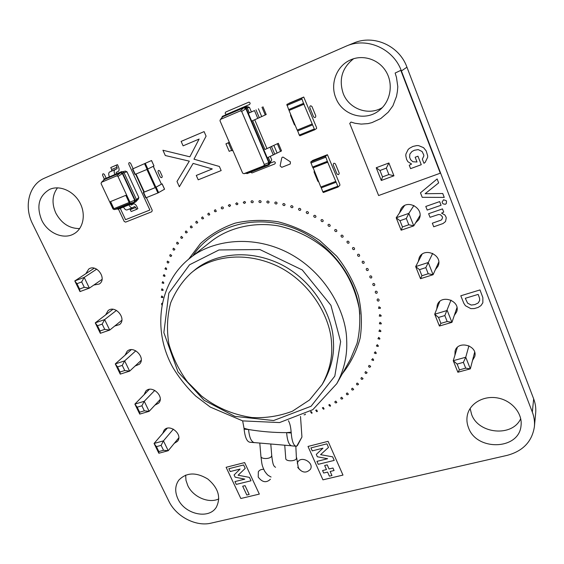 <?xml version="1.0" encoding="UTF-8"?>
<svg xmlns="http://www.w3.org/2000/svg" width="564" height="564" viewBox="0 0 564 564"><rect width="100%" height="100%" fill="white"/><g stroke="black" fill="none" stroke-linecap="round" stroke-linejoin="round"><path stroke-width="0.85" d="M102.049 279.392L89.373 288.126L79.989 291.588L74.793 280.935L94.244 268.203M96.691 269.155L84.177 277.41L81.674 281.937L84.283 287.302L89.373 288.126L84.177 277.41L74.793 280.935L76.972 283.699L79.58 289.043L79.989 291.588M121.831 320.289L109.719 330.081L104.629 319.591L95.253 322.869L112.899 309.298M102.176 324.117L97.473 325.745L95.253 322.869L100.336 333.296L109.719 330.081L104.728 329.362L102.176 324.117L104.629 319.591L116.459 310.404M141.212 360.318L129.635 371.14L124.658 360.875L115.275 363.914L131.25 349.687M122.247 365.394L117.545 366.903L115.275 363.914L120.252 374.122L129.635 371.14L124.743 370.527L122.247 365.394L124.658 360.875L135.818 350.808M178.774 437.861L168.22 450.706L163.447 440.865L154.071 443.459L167.163 428.28M161.121 445.356L156.425 446.646L154.071 443.459L158.851 453.244L168.22 450.706L163.518 450.284L161.121 445.356L163.447 440.865L173.381 429.148M160.19 399.495L149.129 411.339L139.752 414.096L134.874 404.106L149.333 389.35M139.632 412.214L144.335 410.825L149.129 411.339L144.257 401.293L134.874 404.106L137.186 407.194L139.632 412.214L139.752 414.096M144.335 410.825L141.888 405.798L144.257 401.293L154.79 390.38M81.674 281.937L76.972 283.699M84.283 287.302L79.58 289.043M100.336 333.296L100.025 330.983L97.473 325.745M104.728 329.362L100.025 330.983M120.252 374.122L120.04 372.029L117.545 366.903M124.743 370.527L120.04 372.029M158.851 453.244L158.822 451.56L156.425 446.646M163.518 450.284L158.822 451.56M141.888 405.798L137.186 407.194M381.299 180.473L376.216 167.748L379.967 170.497L382.519 176.892L381.299 180.473L393.954 175.806L388.885 162.989L376.216 167.748M419.976 215.533L413.764 225.875L408.822 213.375L396.196 217.782L404.515 205.627M406.313 218.508L399.982 220.7L396.196 217.782L401.145 230.197L413.764 225.875L408.794 224.761L406.313 218.508L408.822 213.375L413.941 205.472M438.757 262.105L433.089 274.71L428.259 262.514L415.682 266.596L422.041 254.279M425.806 267.639L419.496 269.67L415.682 266.596L420.511 278.701L433.089 274.71L428.231 273.737L425.806 267.639L432.687 253.363M474.655 352.211L470.334 368.856L465.744 357.245L453.252 360.699L457.319 347.424M463.389 362.349L457.122 364.069L453.252 360.699L457.862 372.24L470.334 368.856L465.695 368.158L463.389 362.349L465.744 357.245L468.924 345.795M456.967 307.62L451.94 322.354L439.412 326.034L434.696 314.218L439.73 301.514M440.907 323.376L447.189 321.522L451.94 322.354L447.231 310.461L434.696 314.218L438.538 317.44L440.907 323.376L439.412 326.034M447.189 321.522L444.827 315.572L451.01 300.126M388.885 162.989L386.326 168.128L379.967 170.497M393.954 175.806L388.871 174.544L386.326 168.128M388.871 174.544L382.519 176.892M401.145 230.197L402.463 226.939L399.982 220.7M408.794 224.761L402.463 226.939M420.511 278.701L421.921 275.754L419.496 269.67M428.231 273.737L421.921 275.754M457.862 372.24L459.434 369.864L457.122 364.069M465.695 368.158L459.434 369.864M444.827 315.572L438.538 317.44M117.467 164.639L110.755 167.55L111.665 169.51L111.63 171.04L109.55 172.02C108.471 172.817 108.436 174.438 109.43 176.885L116.191 173.938L116.226 172.394L118.278 171.414C119.321 170.624 119.356 169.017 118.37 166.591L117.467 164.639L116.156 165.238L117.065 167.205L117.037 168.735L114.978 169.708C113.914 170.497 113.879 172.126 114.873 174.579L120.428 172.224L120.442 172.76L116.72 175.855L117.996 176.454L129.924 202.131L129.53 203.414L114.266 209.596L113.011 208.997L101.083 183.589L101.457 182.299L116.72 175.855M138.829 197.485L136.474 199.614L135.762 201.905L138.342 199.043L138.829 197.485L126.978 171.816L125.427 171.082L120.428 172.224L122.712 173.303L117.996 176.454M116.191 173.938L121.732 171.59L124.017 172.669L122.712 173.303L135.219 200.326L134.507 202.617L118.017 209.286L117.277 208.927M103.635 180.233L103.938 179.204L109.395 176.821M126.978 171.816L124.017 172.669L136.474 199.614L135.219 200.326L134.718 200.262L122.423 173.698L120.442 172.76L104.34 179.571L103.938 179.204L109.43 176.885M110.755 167.55L116.156 165.238M104.34 179.571L101.457 182.299M135.762 201.905L118.003 208.765L114.266 209.596M130.312 204.309L131.349 205.063L133.471 203.872C134.683 203.611 135.839 204.57 136.96 206.727L137.849 208.645L136.615 209.364L135.72 207.446L134.613 206.537L132.484 207.742C131.271 208.003 130.094 207.044 128.952 204.859M125.821 195.327L129.156 202.497L113.808 208.729L110.473 201.623L125.821 195.327M136.615 209.364L131.208 211.528L129.741 208.849M127.182 209.864L127.055 209.928C125.828 210.196 124.651 209.237 123.509 207.066M118.017 209.286L118.003 208.765M129.924 202.131L134.718 200.262L134.105 202.25L129.53 203.414M129.149 202.49L113.9 208.68L110.572 201.588M270.311 156.496L271.742 159.88L269.345 164.512L268.415 165.16L247.039 173.634L246.2 173.247M221.807 117.841L222.308 116.381L244.755 106.702L247.913 106.758L249.507 107.477L251.389 111.912M254.731 119.787L266.969 148.628M271.742 159.88L269.345 164.512M249.507 107.477L247.236 107.83L249.351 112.807L248.343 113.301L269.338 162.672L268.415 165.16L267.985 164.773L247.053 173.077L243.916 173.698L242.647 173.106L219.981 120.759L220.432 119.427L240.391 110.875L241.688 111.468L264.312 164.491L263.832 165.788L243.916 173.698M240.391 110.875L243.711 107.766L245.876 108.746L246.221 108.309L243.726 107.181L243.711 107.766L222.731 116.776L222.308 116.381L244.755 106.702L247.236 107.83L246.221 108.309L248.343 113.301L254.491 110.579L257.79 118.37L251.664 121.112M268.295 157.377L270.276 162.037L268.788 162.608L267.985 164.773L263.832 165.788M252.693 120.675L264.96 149.53L278.327 143.298L264.96 149.53M247.039 173.634L247.053 173.077M249.351 112.807L254.491 110.579M229.308 142.297L225.938 143.834L229.196 151.335L231.614 150.341M229.435 142.6L228.505 143.157L231.79 150.743L232.84 150.454M225.938 143.834L229.358 142.417M228.505 143.157L229.541 142.84M241.688 111.468L245.876 108.746L268.788 162.608L264.312 164.491M278.327 143.298L281.528 150.905L267.265 157.8M262.944 106.772L266.208 114.513L257.79 118.37M222.731 116.776L220.432 119.427M261.985 107.245L265.256 115.014M277.417 143.876L280.632 151.505M312.745 160.423L310.743 161.974L312.534 167.064L327.332 161.339L325.534 156.207L327.409 154.698L339.782 184.195L339.916 185.26L338.139 186.994L327.332 161.339M327.86 162.037L313.105 167.748L312.534 167.064M320.979 186.945L322.819 191.852L337.596 186.332M338.097 187.001L323.369 192.507L322.819 191.852M313.119 167.741L320.81 187.015L335.594 181.453M312.893 167.931L327.684 162.206M289.001 103.268L303.735 97.043L286.85 104.396L288.676 109.578L303.517 103.353L301.684 98.136L303.742 97.043L316.51 127.429L316.623 128.472L314.67 129.79L303.517 103.353M304.116 104.114L289.311 110.318L288.676 109.578M297.39 130.009L299.251 135.071L314.077 129.064M314.649 129.798L299.858 135.783L299.251 135.071M304.13 104.107L289.043 110.466L297.186 130.094L312.012 124.045M289.043 110.466L303.883 104.248M254.688 442.62L254.336 442.634C251.255 441.859 249.33 437.488 248.569 429.514L244.113 429.148C245.016 437.396 246.969 441.767 249.965 442.254L254.336 442.634M297.376 445.623L296.206 446.244L291.708 445.856C288.965 445.109 287.28 440.703 286.632 432.637C273.871 432.651 261.181 431.615 248.569 429.514L244.036 428.309L244.113 429.148M296.206 446.244C293.618 445.786 291.955 441.379 291.214 433.011L291.151 432.158C290.742 426.877 289.825 423.063 288.401 420.702M297.468 445.468L301.937 437.037L300.513 416.465M242.647 420.885L244.036 428.309M291.214 433.011L286.632 432.637L291.151 432.158M336.771 383.689L350.463 359.219L357.047 343.406C359.733 331.907 360.431 320.169 359.148 308.205C354.234 284.369 343.518 265.024 326.986 250.162C313.753 238.769 296.777 229.9 278.087 225.84C252.898 221.624 228.272 228.166 211.782 240.906L189.772 258.277C158.181 283.198 152.083 330.723 173.092 367.855C179.415 378.232 186.994 387.651 195.821 396.125L210.316 407.095L242.703 420.899L279.561 422.563L312.83 409.675L336.771 383.689C344.181 369.942 347.473 355.369 346.67 339.958C346.282 312.484 326.027 272.116 287.598 252.517C249.147 233.073 209.047 241.921 189.807 258.249M331.583 344.146C331.146 318.871 311.525 282.296 276.853 265.827C241.942 249.753 208.602 257.854 191.175 272.941C182.658 280.745 175.841 290.664 170.73 302.706C167.163 315.805 166.542 329.566 168.876 343.991C172.972 358.084 179.225 370.767 187.622 382.032L201.468 395.956C215.462 406.905 231.733 414.54 251.911 417.529C265.722 418.276 279.215 416.176 292.392 411.226L309.509 399.989L322.058 384.641C329.447 371.133 332.619 357.639 331.583 344.146M322.975 383.048L323.912 381.511C331.258 368.08 334.417 354.664 333.402 341.255C332.986 316.136 313.528 279.814 279.102 263.487C244.438 247.54 211.303 255.612 193.974 270.621M260.935 456.346C260.758 459.237 269.98 459.258 271.474 456.368L271.728 455.5C272.835 465.138 273.611 466.012 275.549 467.309M271.087 477.01L270.149 476.58M285.772 458.518C285.567 461.5 295.064 461.599 296.438 458.624L295.825 446.216M164.512 189.229L157.906 192.98L146.048 197.774L143.573 192.394L155.431 187.558L161.41 184.146M143.355 192.472L146.048 197.774M143.982 192.098L143.573 192.394M153.239 166.324L161.431 184.195L155.192 187.615L144.299 192.056L136.009 174.029M135.797 174.121L144.299 192.056M151.483 160.55L154 165.929L147.133 169.369L135.268 174.339L132.766 168.89L151.547 160.521L132.766 168.89M132.547 168.981L135.268 174.339M226.115 467.302L244.642 462.586L259.327 494.099L240.828 498.498L226.115 467.302M238.114 475.219L245.227 468.388L243.627 464.962L228.871 468.712L230.211 471.546L240.095 469.058L234.102 474.944L235.16 477.186L244.818 479.139L234.934 481.578L236.26 484.398L251.008 480.782L249.429 477.391L238.114 475.219M246.813 495.009L249.182 494.445L245.058 485.639L242.682 486.217L246.813 495.009M161.833 304.941L161.558 303.658L162.185 303.185M120.266 208.377L125.553 219.692L149.89 210.019L128.747 164.089C128.74 162.439 129.36 162.178 130.622 163.285L133.104 168.692M135.635 174.184L143.89 192.148M146.407 197.633L152.245 210.323L151.786 211.74L125.61 222.117L124.214 221.448L118.447 209.11M104.354 179.007L102.585 175.228C102.556 173.613 103.163 173.352 104.403 174.452L106.152 178.189M161.727 295.98L162.911 296.953L162.855 297.616L161.276 297.376L161.727 295.98M161.974 288.761L163.109 289.811L163.003 290.467L161.424 290.122L161.974 288.761M342.327 373.756C350.568 363.343 356.504 351.499 360.128 338.217C362.257 324.399 361.679 310.271 358.415 295.839C353.593 281.605 346.345 268.379 336.68 256.169L319.584 240.405C306.576 231.719 292.723 225.508 278.01 221.758C263.212 219.572 248.9 220.038 235.096 223.161C221.948 227.743 210.428 234.511 200.53 243.472L188.679 259.158M359.853 314.19C357.209 276.6 327.642 239.355 289.734 226.749C251.833 214.017 211.606 227.158 192.789 255.901M162.728 281.619L163.8 282.74L163.652 283.382L162.079 282.931L162.728 281.619M163.99 274.576L164.998 275.768L164.801 276.395L163.243 275.831L163.99 274.576M165.76 267.674L166.697 268.929L166.45 269.536L164.914 268.866L165.76 267.674M167.43 261.139L168.946 261.915L168.777 262.563C168.086 263.289 167.522 263.12 167.092 262.063L167.43 261.139M170.187 254.561L171.66 255.436L171.449 256.077C170.695 256.747 170.138 256.542 169.778 255.457L170.187 254.561M173.43 248.216L174.868 249.196L174.607 249.81C173.797 250.43 173.247 250.183 172.958 249.076L173.43 248.216M177.166 242.146L178.548 243.218L178.238 243.81C177.378 244.367 176.835 244.085 176.624 242.964L177.166 242.146M181.368 236.372L182.694 237.536L182.341 238.107C181.432 238.593 180.903 238.276 180.762 237.148L181.368 236.372M186.035 230.93L187.29 232.185L186.895 232.721C185.937 233.143 185.422 232.791 185.366 231.656L186.035 230.93M157.998 171.935C158.012 170.279 158.646 170.018 159.915 171.139L162.206 176.187C162.192 177.829 161.551 178.09 160.289 176.976L157.998 171.935M191.133 225.847L192.317 227.186L191.88 227.694C190.879 228.046 190.385 227.659 190.406 226.524L191.133 225.847M181.129 141.395L204.097 131.609L206.086 136.15L193.974 159.189L219.368 166.465L221.166 170.568L198.218 179.817L196.272 175.446L212.29 168.953L193.121 163.398L179.359 186.747L176.99 181.474L189.314 161.149L165.308 155.53L162.925 150.25L189.871 156.806L199.099 139.068L183.103 145.843L181.129 141.395M196.653 221.166L197.76 222.583L197.273 223.055C196.244 223.33 195.771 222.907 195.87 221.786L196.653 221.166M202.568 216.9L203.583 218.388L203.061 218.825C201.997 219.022 201.552 218.571 201.729 217.457L202.568 216.9M308.014 446.448L328.086 441.33L342.975 475.085L322.946 479.837L308.014 446.448M320.585 454.662L328.488 447.428L326.901 443.84L310.919 447.901L312.244 450.876L322.953 448.168L316.291 454.401L317.342 456.755L327.642 458.722L316.933 461.366L318.251 464.32L334.219 460.4L332.647 456.847L320.585 454.662M330.144 471.469L334.064 470.531L332.95 468.021L329.038 468.973L327.219 464.884L324.652 465.511L326.471 469.593L322.566 470.531L323.68 473.027L327.578 472.089L329.39 476.157L331.956 475.551L330.144 471.469M208.856 213.086L209.773 214.637L209.216 215.032C208.123 215.159 207.707 214.672 207.968 213.58L208.856 213.086M305.427 414.096L305.131 414.674L304.003 414.822M215.483 209.745L216.301 211.352L215.709 211.712C214.595 211.754 214.207 211.239 214.546 210.175L215.483 209.745M311.159 411.544L312.16 413.017L311.547 413.25L310.545 411.783L311.159 411.544M222.068 206.946C223.196 206.981 223.548 207.517 223.132 208.56L222.512 208.87C221.377 208.828 221.025 208.292 221.441 207.256L222.068 206.946M316.658 409.957L317.391 411.424L316.792 411.692L315.713 410.261L316.658 409.957M229.273 204.591L230.14 204.795L230.528 205.634L229.407 206.565L228.328 205.486L229.273 204.591M323.264 407.469L324.103 408.907L323.524 409.224L322.354 407.85L323.264 407.469M236.718 202.765L237.909 203.71L237.571 204.506L236.718 204.739L235.703 203.78L236.718 202.765M329.651 404.515L330.596 405.911L330.046 406.27L328.777 404.952L329.651 404.515M244.374 201.496L245.22 201.82L245.495 202.709L244.226 203.456L243.274 202.427L244.374 201.496M335.791 401.096L336.828 402.449L336.306 402.844C335.227 403.02 334.776 402.604 334.945 401.596L335.791 401.096M252.186 200.784C253.321 201.144 253.525 201.757 252.799 202.617L252.087 202.73C250.959 202.37 250.754 201.757 251.466 200.897L252.186 200.784M341.636 397.218L342.771 398.515L342.277 398.952C341.22 399.206 340.741 398.819 340.839 397.789L341.636 397.218M260.131 200.636C261.238 201.08 261.407 201.701 260.617 202.511L259.884 202.568C258.77 202.131 258.608 201.503 259.398 200.699L260.131 200.636M248.943 102.119C250.31 102.69 250.487 103.494 249.485 104.523L226.749 114.295C225.092 114.111 224.761 113.343 225.762 112.01L248.943 102.119M270.163 163.137L274.182 161.642C275.528 162.22 275.704 162.996 274.689 163.976L252.009 172.951L250.501 172.26M347.17 392.904L348.39 394.144L347.932 394.617C346.902 394.941 346.395 394.581 346.416 393.531L347.17 392.904M268.147 201.073C269.239 201.588 269.359 202.222 268.506 202.962L267.759 202.969C266.673 202.455 266.553 201.82 267.406 201.08L268.147 201.073M352.352 388.166L353.656 389.336L353.24 389.851C352.239 390.246 351.703 389.914 351.647 388.857L352.352 388.166M276.205 202.081C277.262 202.673 277.34 203.308 276.423 203.985L275.676 203.942C274.619 203.343 274.541 202.709 275.451 202.032L276.205 202.081M357.16 383.026L358.549 384.119L358.168 384.662C357.195 385.134 356.645 384.838 356.511 383.767L357.16 383.026M284.249 203.667C285.278 204.33 285.306 204.972 284.341 205.578L283.586 205.472C282.557 204.81 282.529 204.168 283.495 203.569L284.249 203.667M361.559 377.499L363.026 378.514L362.687 379.086C361.757 379.635 361.186 379.368 360.967 378.296L361.559 377.499M292.244 205.818C293.231 206.558 293.209 207.192 292.194 207.721L291.44 207.573C290.453 206.833 290.474 206.198 291.489 205.67L292.244 205.818M365.528 371.613L367.065 372.536L366.769 373.142C365.888 373.756 365.296 373.523 365 372.459L365.528 371.613M283.142 157.137L290.389 161.833L290.277 163.976L281.739 167.332L280.118 165.879L281.753 157.976L282.261 157.25L283.142 157.137M300.133 208.532C301.077 209.336 301.014 209.97 299.949 210.421L299.202 210.217C298.264 209.413 298.328 208.786 299.392 208.327L300.133 208.532M369.046 365.387L370.64 366.219L370.393 366.854C369.561 367.531 368.955 367.34 368.581 366.276L369.046 365.387M307.881 211.796C308.769 212.663 308.656 213.284 307.556 213.657L306.823 213.396C305.935 212.536 306.041 211.916 307.147 211.542L307.881 211.796M372.748 358.641L373.664 359.924L373.333 360.516L371.683 359.79L372.748 358.641M314.254 217.105C313.422 216.188 313.577 215.575 314.719 215.286L315.438 215.596C316.263 216.52 316.115 217.126 314.973 217.415L314.254 217.105M375.264 351.781L376.273 353.015L375.984 353.642L374.292 353.015L375.264 351.781M321.459 221.314C320.69 220.341 320.895 219.756 322.058 219.544L322.756 219.904C323.524 220.876 323.327 221.469 322.157 221.673L321.459 221.314M377.253 344.682L378.352 345.859L378.113 346.507L376.378 345.993L377.253 344.682M328.396 226.002C327.691 224.987 327.938 224.416 329.122 224.289L329.806 224.698C330.504 225.72 330.257 226.291 329.073 226.411L328.396 226.002M378.705 337.371L379.889 338.485L379.699 339.161L377.936 338.752L378.705 337.371M335.016 231.148C334.389 230.091 334.678 229.541 335.876 229.506L336.532 229.95C337.159 231.014 336.87 231.564 335.672 231.6L335.016 231.148M379.607 329.884L380.869 330.934L380.728 331.625L378.945 331.336L379.607 329.884M295.268 125.462L294.38 124.693L290.559 115.486L290.636 114.309M318.688 181.904L317.814 181.15L314.099 172.189L314.19 171.054M341.291 236.718C340.741 235.625 341.072 235.096 342.277 235.146L342.898 235.639C343.448 236.732 343.123 237.261 341.918 237.211L341.291 236.718M379.946 322.27L381.278 323.235L381.194 323.947L379.396 323.778L379.946 322.27M347.184 242.675C346.712 241.554 347.079 241.061 348.284 241.195L348.876 241.723C349.349 242.851 348.982 243.345 347.769 243.211L347.184 242.675M379.72 314.557L381.116 315.438L381.081 316.164L379.283 316.122L379.72 314.557M352.655 248.992C352.267 247.85 352.669 247.384 353.875 247.603L354.425 248.174C354.819 249.316 354.411 249.781 353.205 249.563L352.655 248.992M378.916 306.788L380.369 307.584L380.39 308.318L378.592 308.402L378.916 306.788M357.682 255.633C357.372 254.47 357.816 254.047 359.007 254.343L359.515 254.942C359.825 256.105 359.381 256.535 358.196 256.232L357.682 255.633M377.119 299.942C377.323 298.828 377.915 298.631 378.895 299.371L379.114 300.09C378.916 301.204 378.317 301.395 377.337 300.661L377.119 299.942M362.236 262.556C362.01 261.386 362.483 260.991 363.653 261.372L364.118 261.999C364.344 263.169 363.872 263.564 362.701 263.184L362.236 262.556M375.243 292.237C375.356 291.094 375.934 290.862 376.964 291.532L377.238 292.244C377.119 293.386 376.548 293.618 375.511 292.942L375.243 292.237M366.283 269.719C366.142 268.549 366.642 268.189 367.791 268.647L368.214 269.303C368.348 270.473 367.848 270.833 366.706 270.375L366.283 269.719M372.804 284.601C372.832 283.445 373.389 283.17 374.461 283.777L374.785 284.467C374.757 285.624 374.2 285.899 373.128 285.292L372.804 284.601M369.808 277.079C369.758 275.916 370.287 275.599 371.401 276.127L371.775 276.804C371.824 277.974 371.295 278.292 370.181 277.756L369.808 277.079M309.756 107.491C309.876 105.665 310.623 105.355 311.984 106.568L315.798 115.895C315.678 117.714 314.931 118.017 313.57 116.811L309.756 107.491M333.239 164.829C333.38 163.066 334.121 162.785 335.46 163.976L339.175 173.042C339.034 174.791 338.294 175.073 336.955 173.881L333.239 164.829M400.807 70.352L440.294 173.19L378.62 195.532L349.743 123.445L350.991 122.057L354.967 123.262L361.214 124.101L368.059 123.608L371.979 122.607L380.778 118.553L388.222 112.201L392.911 105.813L396.513 96.359L397.401 91.41L397.803 86.687L396.471 77.374L395.145 73.045L400.807 70.352M427.66 155.77L426.187 150.905L423.529 147.641L418.608 145.625L416.789 145.575L412.862 146.45L409.386 148.36L408.11 149.552L405.911 154.042L405.791 155.706L406.552 159.288L407.842 161.656L411.572 164.032L409.252 165.231L410.585 168.643L421.259 164.702L417.966 156.2L415.16 157.243L417.007 161.995L412.855 161.755L410.578 159.654L409.626 157.25L409.838 154.12L411.896 151.561L414.329 150.271L418.185 149.608L422.105 151.505L423.733 154.874L423.853 155.925L422.337 159.147L423.952 163.306L425.185 162.347L427.653 157.278L427.66 155.77M420.462 192.832L437.135 178.943L438.658 182.898L425.122 193.727L442.747 193.508L444.242 197.4L422.217 197.315L420.462 192.832M425.785 206.452L439.659 201.602L441.076 205.254L427.202 210.076L425.785 206.452M441.563 213.15L444.827 214.933L445.905 216.773L446.244 217.894L445.539 221.546L443.015 223.548L433.73 226.784L432.327 223.203L441.006 220.15L441.739 219.636L442.543 217.591L442.296 216.639L440.463 214.736L438.559 214.496L430.029 217.309L428.619 213.7L442.486 208.899L443.727 212.106L441.563 213.15M460.795 295.783L479.999 289.931L482.869 297.637L482.854 302.748L480.958 305.618L478.138 307.429L474.31 308.564L470.841 308.628L465.448 305.73L463.848 303.354L460.795 295.783M479.569 298.278L478.18 294.387L465.3 298.293L467.598 303.15L471.243 305.068L474.888 304.574L478.152 303.002L479.675 300.513L479.569 298.278M443.544 199.769L446.216 200.671L446.533 201.285L446.272 203.632L445.292 204.295L443.029 203.851L442.303 202.765L442.127 202.095L443.544 199.769M532.331 412.101C534.15 416.895 534.841 421.731 534.404 426.61C532.127 441.485 523.047 451.073 507.163 455.359L211.077 523.138C195.905 526.917 176.074 516.518 168.855 501.17L32.613 223.95C23.61 206.452 28.947 184.583 44.5 178.168L346.578 45.966C367.171 36.956 393.58 48.842 401.406 70.951L532.331 412.101L533.664 398.847C535.433 403.521 536.103 408.244 535.673 413.003L534.404 426.61M346.578 45.966L353.783 43.026C373.798 34.27 399.397 45.776 406.947 67.208L533.664 398.847M79.686 228.589C69.414 228.582 61.462 223.422 55.829 213.1C51.613 203.512 52.17 195.088 57.5 187.819M218.825 498.907C208.722 503.814 192.973 496.976 187.763 485.534L185.979 480.309L185.655 475.092M382.364 107.576C368.56 116.128 348.989 108.993 343.222 93.518C338.633 79.397 342.101 67.8 353.628 58.719M520.706 418.664C512.422 437.34 478.335 434.047 471.603 414.399L470.129 408.456M41.722 220.164C36.181 206.198 38.81 195.948 49.611 189.405C59.537 184.816 73.588 190.928 79.841 202.652C86.221 214.32 83.345 228.681 73.884 233.856C63.612 239.968 47.764 233.158 41.722 220.164M85.827 273.716L88.752 269.049C96.578 263.43 107.442 278.94 99.278 284.03L93.857 285.039M105.658 314.867L108.119 310.595C115.366 304.497 127.133 318.984 119.505 324.589L114.753 326.013M125.074 355.186L127.126 351.28C133.788 344.78 146.344 358.281 139.266 364.302L135.113 366.015M144.095 394.701L145.794 391.127C151.878 384.31 165.111 396.844 158.569 403.218L154.952 405.107M162.721 433.427L164.131 430.142C169.651 423.092 183.448 434.717 177.441 441.358L174.255 443.353M177.956 498.943C174.727 491.871 174.995 485.618 178.774 480.175C186.36 472.357 196.039 471.976 207.82 479.026C218.31 487.952 221.151 497.335 216.343 507.177C208.969 519.747 184.788 514.382 177.956 498.943M270.424 479.252C266.293 483.115 262.225 482.389 258.22 477.074L258.333 471.758C259.496 470.016 261.287 469.206 263.698 469.333M297.284 463.396L297.757 462.191C301.12 455.296 314.31 462.593 310.461 469.241C306.21 473.541 301.959 472.914 297.707 467.352M335.848 97.974C329.947 84.106 336.363 66.326 349.962 60.158C362.589 54.038 378.98 59.255 386.241 71.868C393.623 84.403 390.429 101.619 379.452 110.248C365.444 122.071 342.292 115.394 335.848 97.974M399.418 213.072L401.053 208.701C407.645 198.175 425.467 209.364 418.643 219.763L415.499 222.992M418.248 261.618L419.278 257.487C424.368 246.517 443.403 255.393 437.974 266.25L435.366 269.641M436.748 309.037L437.319 304.898C441.168 293.781 460.908 300.845 456.636 311.864L454.288 315.473M454.922 355.264L455.085 351.005C457.94 339.916 478.075 345.591 474.726 356.603L472.519 360.438M468.522 427.738C466.809 423.402 466.456 419.066 467.457 414.723C470.157 403.006 484.109 395.23 498.047 398.05C512.013 400.722 522.624 413.497 521.037 425.637C519.19 450.107 476.509 451.278 468.522 427.738M109.55 172.02L114.978 169.708M111.63 171.04L117.037 168.735M111.665 169.51L117.065 167.205M133.358 203.928L130.834 204.943M135.72 207.446L130.319 209.611M255.971 109.846L259.257 117.608M258.411 108.767L261.682 116.522M270.057 147.324L273.293 154.973M271.453 146.436L274.675 154.057M273.85 145.322L277.065 152.936M312.689 160.444L327.388 154.712L312.717 160.43M310.743 161.974L325.534 156.207M310.863 163.031L325.661 157.271M321.163 187.868L335.947 182.313M286.85 104.396L301.684 98.136M286.949 105.426L301.796 99.172M297.552 130.975L312.378 124.933M340.635 341.622L334.797 376.167L311.088 406.242L273.603 420.532L234.899 416.38L204.076 400.285L178.012 371.937L163.856 332.626L168.84 293.097L189.539 264.784L218.987 249.951L259.891 249.542L302.262 269.944L330.927 305.314L340.635 341.622M301.937 437.037L296.727 446.18M271.728 455.529L271.474 456.368M296.657 457.848L296.445 458.624M164.526 189.257L162.094 183.906M158.632 192.641L156.157 187.22M157.906 192.98L155.431 187.558M155.192 187.615L146.908 169.461M155.918 187.283L147.641 169.144M147.867 169.038L145.364 163.553M147.133 169.369L144.624 163.877M406.947 67.208L401.406 70.951M127.055 209.928L132.484 207.742M130.827 204.936L133.471 203.872M313.105 167.748L327.895 162.03M323.369 192.507L338.139 186.994M299.858 135.783L314.67 129.79M254.329 442.585L291.172 445.764M191.168 272.948L193.953 270.635M322.058 384.641L323.912 381.511M260.942 456.417C262.063 464.729 261.569 464.673 264.678 471.236C268.422 476.474 268.351 475.156 270.184 476.594M260.928 456.382L259.778 443.057M271.728 455.465L270.783 444.009M300.055 469.699C299.724 469.882 299.11 469.029 298.215 467.14L296.664 457.806M285.765 458.553L284.742 445.215M164.582 189.215L162.15 183.864M145.759 197.872L143.284 192.493M161.431 184.195L153.295 166.288M144.01 192.155L135.727 174.149M154 165.929L151.547 160.521M134.986 174.445L132.477 169.003"/></g></svg>
